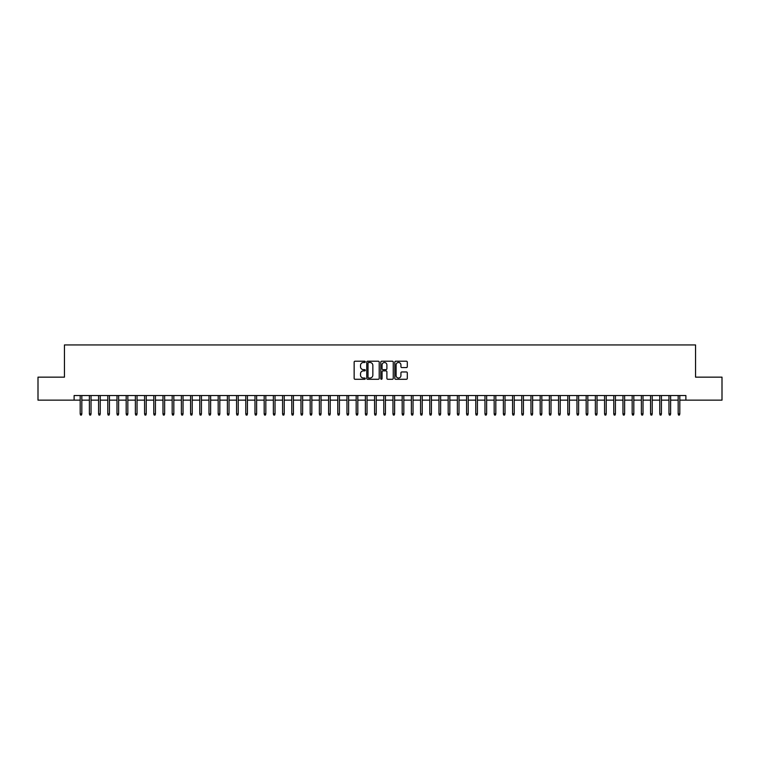 <?xml version="1.0" encoding="UTF-8"?>
<svg xmlns="http://www.w3.org/2000/svg" width="760" height="760" viewBox="0 0 760 760"><rect width="100%" height="100%" fill="white"/><g stroke="black" fill="none" stroke-linecap="round" stroke-linejoin="round"><path stroke-width="1.14" d="M365.284 361.845A0.636 0.636 0 0 0 364.648 361.219L355.053 361.219A0.902 0.902 0 0 0 354.151 362.121L354.151 378.375A0.902 0.902 0 0 0 355.053 379.278L364.648 379.278A0.636 0.636 0 0 0 365.284 378.651A0.636 0.636 0 0 0 364.648 378.014L363.403 378.014A2.888 2.888 0 0 1 360.515 375.126L360.515 373.768A2.888 2.888 0 0 1 363.403 370.88L364.648 370.88A0.636 0.636 0 0 0 365.284 370.253A0.636 0.636 0 0 0 364.648 369.616L363.403 369.616A2.888 2.888 0 0 1 360.515 366.728L360.515 365.37A2.888 2.888 0 0 1 363.403 362.482L364.648 362.482A0.636 0.636 0 0 0 365.284 361.845M406.391 367.584A0.902 0.902 0 0 0 407.293 366.681L407.293 362.121A0.902 0.902 0 0 0 406.391 361.219L395.732 361.219A0.902 0.902 0 0 0 394.829 362.121L394.829 378.375A0.902 0.902 0 0 0 395.732 379.278L406.391 379.278A0.902 0.902 0 0 0 407.293 378.375L407.293 372.865A0.902 0.902 0 0 0 406.391 371.963L401.831 371.963A0.902 0.902 0 0 0 400.928 372.865L400.928 375.601A2.413 2.413 0 0 1 398.515 378.014A2.413 2.413 0 0 1 396.093 375.601L396.093 364.895A2.413 2.413 0 0 1 398.515 362.482A2.413 2.413 0 0 1 400.928 364.895L400.928 366.681A0.902 0.902 0 0 0 401.831 367.584L406.391 367.584M74.109 400.149L38 400.149L38 377.15L64.448 377.15L64.448 344.945L695.552 344.945L695.552 377.15L722 377.15L722 400.149L685.89 400.149L685.89 395.551L74.109 395.551L74.109 400.149L80.18 400.149M379.212 362.121A0.902 0.902 0 0 0 378.309 361.219L367.65 361.219A0.902 0.902 0 0 0 366.748 362.121L366.748 378.375A0.902 0.902 0 0 0 367.65 379.278L378.309 379.278A0.902 0.902 0 0 0 379.212 378.375L379.212 362.121M381.691 361.219L392.35 361.219A0.902 0.902 0 0 1 393.252 362.121L393.252 378.375A0.902 0.902 0 0 1 392.35 379.278L387.79 379.278A0.902 0.902 0 0 1 386.887 378.375L386.887 371.783A0.902 0.902 0 0 0 385.985 370.88L382.954 370.88A0.902 0.902 0 0 0 382.052 371.783L382.052 378.651A0.636 0.636 0 0 1 381.425 379.278A0.636 0.636 0 0 1 380.788 378.651L380.788 362.121A0.902 0.902 0 0 1 381.691 361.219M81.833 400.149L89.376 400.149M91.038 400.149L98.581 400.149M100.234 400.149L107.778 400.149M109.44 400.149L116.983 400.149M118.636 400.149L126.179 400.149M127.832 400.149L135.375 400.149M137.037 400.149L144.581 400.149M146.233 400.149L153.776 400.149M155.439 400.149L162.982 400.149M164.635 400.149L172.178 400.149M173.831 400.149L181.374 400.149M183.036 400.149L190.579 400.149M192.232 400.149L199.775 400.149M201.428 400.149L208.981 400.149M210.634 400.149L218.177 400.149M219.83 400.149L227.373 400.149M229.035 400.149L236.578 400.149M238.232 400.149L245.774 400.149M247.427 400.149L254.98 400.149M256.633 400.149L264.176 400.149M265.829 400.149L273.372 400.149M275.034 400.149L282.577 400.149M284.231 400.149L291.773 400.149M293.426 400.149L300.979 400.149M302.632 400.149L310.175 400.149M311.828 400.149L319.371 400.149M321.034 400.149L328.577 400.149M330.229 400.149L337.772 400.149M339.425 400.149L346.969 400.149M348.631 400.149L356.174 400.149M357.827 400.149L365.37 400.149M367.033 400.149L374.575 400.149M376.228 400.149L383.772 400.149M385.424 400.149L392.967 400.149M394.63 400.149L402.173 400.149M403.826 400.149L411.369 400.149M413.031 400.149L420.574 400.149M422.227 400.149L429.77 400.149M431.423 400.149L438.966 400.149M440.629 400.149L448.172 400.149M449.825 400.149L457.368 400.149M459.021 400.149L466.573 400.149M468.226 400.149L475.769 400.149M477.423 400.149L484.965 400.149M486.628 400.149L494.171 400.149M495.824 400.149L503.367 400.149M505.02 400.149L512.572 400.149M514.225 400.149L521.769 400.149M523.422 400.149L530.964 400.149M532.627 400.149L540.17 400.149M541.823 400.149L549.366 400.149M551.019 400.149L558.572 400.149M560.225 400.149L567.767 400.149M569.42 400.149L576.964 400.149M578.626 400.149L586.169 400.149M587.822 400.149L595.365 400.149M597.018 400.149L604.561 400.149M606.223 400.149L613.767 400.149M615.419 400.149L622.962 400.149M624.625 400.149L632.168 400.149M633.821 400.149L641.364 400.149M643.017 400.149L650.56 400.149M652.222 400.149L659.765 400.149M661.418 400.149L668.961 400.149M670.624 400.149L678.167 400.149M679.82 400.149L685.89 400.149M368.647 362.482A0.636 0.636 0 0 0 368.011 363.118L368.011 377.378A0.636 0.636 0 0 0 368.647 378.014L369.959 378.014A2.888 2.888 0 0 0 372.846 375.126L372.846 365.37A2.888 2.888 0 0 0 369.959 362.482L368.647 362.482M386.887 364.942A2.413 2.413 0 0 0 384.474 362.529A2.413 2.413 0 0 0 382.052 364.942L382.052 368.714A0.902 0.902 0 0 0 382.954 369.616L385.985 369.616A0.902 0.902 0 0 0 386.887 368.714L386.887 364.942M80.18 413.858L80.55 415.055L81.472 415.055L81.833 413.858L80.18 413.858L80.18 395.551M81.833 413.858L81.833 395.551M89.376 413.858L89.746 415.055L90.668 415.055L91.038 413.858L89.376 413.858L89.376 395.551M91.038 413.858L91.038 395.551M98.581 413.858L98.952 415.055L99.864 415.055L100.234 413.858L98.581 413.858L98.581 395.551M100.234 413.858L100.234 395.551M107.778 413.858L108.148 415.055L109.069 415.055L109.44 413.858L107.778 413.858L107.778 395.551M109.44 413.858L109.44 395.551M116.983 413.858L117.344 415.055L118.265 415.055L118.636 413.858L116.983 413.858L116.983 395.551M118.636 413.858L118.636 395.551M126.179 413.858L126.549 415.055L127.471 415.055L127.832 413.858L126.179 413.858L126.179 395.551M127.832 413.858L127.832 395.551M135.375 413.858L135.745 415.055L136.667 415.055L137.037 413.858L135.375 413.858L135.375 395.551M137.037 413.858L137.037 395.551M144.581 413.858L144.951 415.055L145.863 415.055L146.233 413.858L144.581 413.858L144.581 395.551M146.233 413.858L146.233 395.551M153.776 413.858L154.147 415.055L155.068 415.055L155.439 413.858L153.776 413.858L153.776 395.551M155.439 413.858L155.439 395.551M162.982 413.858L163.343 415.055L164.264 415.055L164.635 413.858L162.982 413.858L162.982 395.551M164.635 413.858L164.635 395.551M172.178 413.858L172.548 415.055L173.47 415.055L173.831 413.858L172.178 413.858L172.178 395.551M173.831 413.858L173.831 395.551M181.374 413.858L181.744 415.055L182.666 415.055L183.036 413.858L181.374 413.858L181.374 395.551M183.036 413.858L183.036 395.551M190.579 413.858L190.95 415.055L191.862 415.055L192.232 413.858L190.579 413.858L190.579 395.551M192.232 413.858L192.232 395.551M199.775 413.858L200.146 415.055L201.067 415.055L201.428 413.858L199.775 413.858L199.775 395.551M201.428 413.858L201.428 395.551M208.981 413.858L209.342 415.055L210.263 415.055L210.634 413.858L208.981 413.858L208.981 395.551M210.634 413.858L210.634 395.551M218.177 413.858L218.548 415.055L219.469 415.055L219.83 413.858L218.177 413.858L218.177 395.551M219.83 413.858L219.83 395.551M227.373 413.858L227.743 415.055L228.665 415.055L229.035 413.858L227.373 413.858L227.373 395.551M229.035 413.858L229.035 395.551M236.578 413.858L236.939 415.055L237.861 415.055L238.232 413.858L236.578 413.858L236.578 395.551M238.232 413.858L238.232 395.551M245.774 413.858L246.145 415.055L247.066 415.055L247.427 413.858L245.774 413.858L245.774 395.551M247.427 413.858L247.427 395.551M254.98 413.858L255.341 415.055L256.262 415.055L256.633 413.858L254.98 413.858L254.98 395.551M256.633 413.858L256.633 395.551M264.176 413.858L264.547 415.055L265.468 415.055L265.829 413.858L264.176 413.858L264.176 395.551M265.829 413.858L265.829 395.551M273.372 413.858L273.742 415.055L274.664 415.055L275.034 413.858L273.372 413.858L273.372 395.551M275.034 413.858L275.034 395.551M282.577 413.858L282.938 415.055L283.86 415.055L284.231 413.858L282.577 413.858L282.577 395.551M284.231 413.858L284.231 395.551M291.773 413.858L292.144 415.055L293.065 415.055L293.426 413.858L291.773 413.858L291.773 395.551M293.426 413.858L293.426 395.551M300.979 413.858L301.34 415.055L302.262 415.055L302.632 413.858L300.979 413.858L300.979 395.551M302.632 413.858L302.632 395.551M310.175 413.858L310.545 415.055L311.457 415.055L311.828 413.858L310.175 413.858L310.175 395.551M311.828 413.858L311.828 395.551M319.371 413.858L319.741 415.055L320.663 415.055L321.034 413.858L319.371 413.858L319.371 395.551M321.034 413.858L321.034 395.551M328.577 413.858L328.938 415.055L329.859 415.055L330.229 413.858L328.577 413.858L328.577 395.551M330.229 413.858L330.229 395.551M337.772 413.858L338.143 415.055L339.065 415.055L339.425 413.858L337.772 413.858L337.772 395.551M339.425 413.858L339.425 395.551M346.969 413.858L347.339 415.055L348.26 415.055L348.631 413.858L346.969 413.858L346.969 395.551M348.631 413.858L348.631 395.551M356.174 413.858L356.544 415.055L357.456 415.055L357.827 413.858L356.174 413.858L356.174 395.551M357.827 413.858L357.827 395.551M365.37 413.858L365.74 415.055L366.662 415.055L367.033 413.858L365.37 413.858L365.37 395.551M367.033 413.858L367.033 395.551M374.575 413.858L374.937 415.055L375.858 415.055L376.228 413.858L374.575 413.858L374.575 395.551M376.228 413.858L376.228 395.551M383.772 413.858L384.142 415.055L385.063 415.055L385.424 413.858L383.772 413.858L383.772 395.551M385.424 413.858L385.424 395.551M392.967 413.858L393.338 415.055L394.259 415.055L394.63 413.858L392.967 413.858L392.967 395.551M394.63 413.858L394.63 395.551M402.173 413.858L402.543 415.055L403.455 415.055L403.826 413.858L402.173 413.858L402.173 395.551M403.826 413.858L403.826 395.551M411.369 413.858L411.74 415.055L412.661 415.055L413.031 413.858L411.369 413.858L411.369 395.551M413.031 413.858L413.031 395.551M420.574 413.858L420.935 415.055L421.857 415.055L422.227 413.858L420.574 413.858L420.574 395.551M422.227 413.858L422.227 395.551M429.77 413.858L430.141 415.055L431.062 415.055L431.423 413.858L429.77 413.858L429.77 395.551M431.423 413.858L431.423 395.551M438.966 413.858L439.337 415.055L440.258 415.055L440.629 413.858L438.966 413.858L438.966 395.551M440.629 413.858L440.629 395.551M448.172 413.858L448.542 415.055L449.454 415.055L449.825 413.858L448.172 413.858L448.172 395.551M449.825 413.858L449.825 395.551M457.368 413.858L457.738 415.055L458.66 415.055L459.021 413.858L457.368 413.858L457.368 395.551M459.021 413.858L459.021 395.551M466.573 413.858L466.934 415.055L467.856 415.055L468.226 413.858L466.573 413.858L466.573 395.551M468.226 413.858L468.226 395.551M475.769 413.858L476.14 415.055L477.061 415.055L477.423 413.858L475.769 413.858L475.769 395.551M477.423 413.858L477.423 395.551M484.965 413.858L485.336 415.055L486.257 415.055L486.628 413.858L484.965 413.858L484.965 395.551M486.628 413.858L486.628 395.551M494.171 413.858L494.532 415.055L495.453 415.055L495.824 413.858L494.171 413.858L494.171 395.551M495.824 413.858L495.824 395.551M503.367 413.858L503.737 415.055L504.659 415.055L505.02 413.858L503.367 413.858L503.367 395.551M505.02 413.858L505.02 395.551M512.572 413.858L512.933 415.055L513.855 415.055L514.225 413.858L512.572 413.858L512.572 395.551M514.225 413.858L514.225 395.551M521.769 413.858L522.139 415.055L523.061 415.055L523.422 413.858L521.769 413.858L521.769 395.551M523.422 413.858L523.422 395.551M530.964 413.858L531.335 415.055L532.256 415.055L532.627 413.858L530.964 413.858L530.964 395.551M532.627 413.858L532.627 395.551M540.17 413.858L540.531 415.055L541.452 415.055L541.823 413.858L540.17 413.858L540.17 395.551M541.823 413.858L541.823 395.551M549.366 413.858L549.736 415.055L550.658 415.055L551.019 413.858L549.366 413.858L549.366 395.551M551.019 413.858L551.019 395.551M558.572 413.858L558.933 415.055L559.854 415.055L560.225 413.858L558.572 413.858L558.572 395.551M560.225 413.858L560.225 395.551M567.767 413.858L568.138 415.055L569.05 415.055L569.42 413.858L567.767 413.858L567.767 395.551M569.42 413.858L569.42 395.551M576.964 413.858L577.334 415.055L578.255 415.055L578.626 413.858L576.964 413.858L576.964 395.551M578.626 413.858L578.626 395.551M586.169 413.858L586.53 415.055L587.452 415.055L587.822 413.858L586.169 413.858L586.169 395.551M587.822 413.858L587.822 395.551M595.365 413.858L595.736 415.055L596.657 415.055L597.018 413.858L595.365 413.858L595.365 395.551M597.018 413.858L597.018 395.551M604.561 413.858L604.931 415.055L605.853 415.055L606.223 413.858L604.561 413.858L604.561 395.551M606.223 413.858L606.223 395.551M613.767 413.858L614.137 415.055L615.049 415.055L615.419 413.858L613.767 413.858L613.767 395.551M615.419 413.858L615.419 395.551M622.962 413.858L623.333 415.055L624.255 415.055L624.625 413.858L622.962 413.858L622.962 395.551M624.625 413.858L624.625 395.551M632.168 413.858L632.529 415.055L633.45 415.055L633.821 413.858L632.168 413.858L632.168 395.551M633.821 413.858L633.821 395.551M641.364 413.858L641.734 415.055L642.656 415.055L643.017 413.858L641.364 413.858L641.364 395.551M643.017 413.858L643.017 395.551M650.56 413.858L650.931 415.055L651.852 415.055L652.222 413.858L650.56 413.858L650.56 395.551M652.222 413.858L652.222 395.551M659.765 413.858L660.136 415.055L661.048 415.055L661.418 413.858L659.765 413.858L659.765 395.551M661.418 413.858L661.418 395.551M668.961 413.858L669.332 415.055L670.253 415.055L670.624 413.858L668.961 413.858L668.961 395.551M670.624 413.858L670.624 395.551M678.167 413.858L678.528 415.055L679.45 415.055L679.82 413.858L678.167 413.858L678.167 395.551M679.82 413.858L679.82 395.551"/></g></svg>
